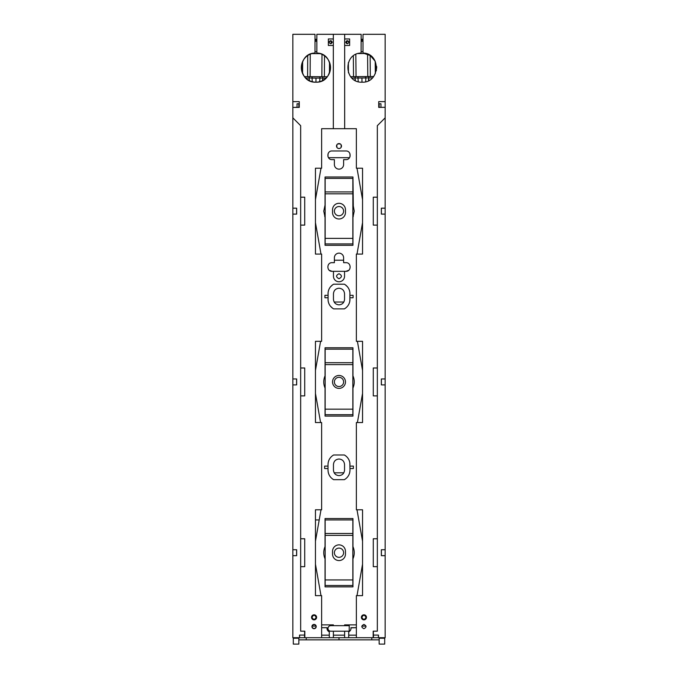 <?xml version="1.0" encoding="UTF-8"?>
<svg xmlns="http://www.w3.org/2000/svg" width="678" height="678" viewBox="0 0 678 678"><rect width="100%" height="100%" fill="white"/><g stroke="black" fill="none" stroke-linecap="round" stroke-linejoin="round"><path stroke-width="1.02" d="M314.999 39.299L316.846 39.299M361.154 39.299L363.001 39.299M314.999 40.231L316.846 40.231M361.154 40.231L363.001 40.231M363.001 41.316L361.154 41.316M348.56 41.316L346.848 41.316M331.152 41.316L329.44 41.316M316.846 41.316L314.999 41.316M334.381 260.216L343.619 260.216M334.178 302.032L343.822 302.032M311.99 626.108L316.16 626.108M361.84 626.108L366.01 626.108M334.178 472.812L343.822 472.812M298.845 639.854L339 639.854L338.992 637.701L339 639.854L371.773 639.854L371.781 637.701M306.227 639.854L306.219 637.701M293.303 637.701L293.303 638.244L298.845 638.244L298.845 637.701M298.845 638.244L298.845 644.1L293.303 644.1L293.303 638.244M298.845 107.387L298.845 103.785M298.845 34.307L293.303 34.307M384.697 34.307L379.155 34.307M343.051 554.926A4.619 4.619 0 0 1 336.788 556.765A4.619 4.619 0 0 1 334.949 550.502A4.619 4.619 0 0 1 341.212 548.663A4.619 4.619 0 0 1 343.051 554.926M334.949 379.714A4.619 4.619 0 0 1 341.212 377.875A4.619 4.619 0 0 1 343.051 384.146A4.619 4.619 0 0 1 336.788 385.977A4.619 4.619 0 0 1 334.949 379.714M334.949 208.934A4.619 4.619 0 0 1 341.212 207.095A4.619 4.619 0 0 1 343.051 213.358A4.619 4.619 0 0 1 336.788 215.197A4.619 4.619 0 0 1 334.949 208.934M384.697 637.701L384.697 644.1L379.155 644.1L379.155 638.244L384.697 638.244M379.155 638.244L379.155 637.701M379.155 107.387L379.155 103.785M379.155 639.854L371.773 639.854M316.846 51.774L314.999 51.765M363.001 51.664L361.154 51.681M375.18 61.19L370.188 55.477L363.001 53.045C381.248 53.274 380.307 83.106 362.077 82.182C343.89 83.106 342.89 53.342 361.103 53.045L361.154 34.307L316.846 34.307L316.846 53.045A14.585 14.585 0 0 1 330.5 68.063A14.585 14.585 0 0 1 315.923 82.182C334.11 83.106 335.11 53.342 316.897 53.045L316.846 53.045M376.612 66.351L376.307 70.792M378.731 107.387L385.155 107.293L378.731 107.412L378.731 101.632L385.155 101.632L385.155 107.293M363.925 624.43C366.679 625.853 366.679 627.277 363.925 628.701C361.171 627.277 361.171 625.853 363.925 624.43C366.679 625.853 366.679 627.277 363.925 628.701C361.171 627.277 361.171 625.853 363.925 624.43M378.731 103.785L380.943 103.785L380.943 107.293M385.155 101.632L385.155 34.307L363.001 34.307L363.001 53.045M361.103 53.045L361.154 53.045C342.907 53.274 343.848 83.106 362.077 82.182M347.721 43.697L346.848 43.68L346.848 40.739L347.339 40.672M329.288 270.302L332.076 271.327L345.924 271.327C351.501 271.59 351.501 262.403 345.924 262.674L343.619 262.674L343.619 257.767A4.619 4.619 0 0 0 339 253.148A4.619 4.619 0 0 0 334.381 257.767L334.381 262.674L332.076 262.674C326.499 262.403 326.499 271.59 332.076 271.327M348.712 270.302L345.924 271.327M324.694 216.367L325.042 217.257L324.694 216.367M353.306 216.367L352.958 217.257L353.306 216.367M353.306 205.926L352.958 176.992L325.042 176.992L325.042 205.044L323.77 211.146L325.042 217.257L325.042 245.3L352.958 245.3L352.958 217.257L354.23 211.146L353.306 205.926M328.067 153.677L327.966 156.652M349.933 153.677L350.034 156.652M337.712 143.931L340.288 143.931M341.136 144.787L341.127 147.355M336.864 144.787L336.873 147.355M337.703 148.194L339 148.558C340.517 148.406 341.348 147.575 341.492 146.067C341.348 144.55 340.517 143.719 339 143.575C337.483 143.719 336.652 144.55 336.508 146.067C336.652 147.575 337.483 148.406 339 148.558L340.297 148.194M373.375 631.176L373.375 635.083L378.477 635.083L378.477 637.701L373.171 637.701L373.171 631.176L377.341 631.176L377.341 566.664L373.281 566.664L373.281 538.756L377.341 538.756L377.341 566.664M314.999 53.045C296.752 53.274 297.693 83.106 315.923 82.182A14.585 14.585 0 0 1 301.346 68.063A14.585 14.585 0 0 1 314.999 53.045L314.999 34.307L292.845 34.307L292.845 101.632L299.269 101.632L299.269 107.412L292.845 107.412L292.845 117.853L300.659 125.676L300.659 631.176L304.829 631.176L304.829 637.701L299.583 637.701L299.583 635.083M299.269 103.785L297.057 103.785L297.057 107.387L299.269 107.387M314.075 628.701C316.829 627.277 316.829 625.853 314.075 624.43C311.321 625.853 311.321 627.277 314.075 628.701A2.136 2.136 0 0 1 311.939 626.565A2.136 2.136 0 0 1 314.075 624.43A2.136 2.136 0 0 1 316.211 626.565A2.136 2.136 0 0 1 314.075 628.701M304.625 631.176L304.625 635.083L299.523 635.083L299.583 637.701M378.477 637.701L385.155 637.701L385.155 549.739L381.341 549.739L381.341 555.68L385.155 555.68L381.4 555.68L381.4 549.739L385.155 549.739L385.155 378.96L381.341 378.96L381.341 384.901L385.155 384.901L381.4 384.901L381.4 378.96L385.155 378.96L385.155 208.18L381.341 208.18L381.341 214.112L385.155 214.112L381.4 214.112L381.4 208.18L385.155 208.18L385.155 107.412M344.661 34.307L344.661 38.951L349.645 38.951L349.645 45.477L344.661 45.477L344.661 128.693L356.365 128.693L356.365 168.22L362.544 168.22L362.544 254.072L356.365 254.072L356.365 341.314L362.544 341.314L362.544 422.547L356.365 422.547L356.365 509.788L362.544 509.788L362.544 595.64L356.365 595.64L356.365 637.701L373.171 637.701M385.155 117.853L377.341 125.676L377.341 538.756M377.341 395.884L373.281 395.884L373.281 367.976L377.341 367.976M377.341 225.104L373.281 225.104L373.281 197.188L377.341 197.188M366.451 617.336A2.526 2.526 0 0 1 363.925 619.853A2.526 2.526 0 0 1 361.399 617.336A2.526 2.526 0 0 1 363.925 614.81A2.526 2.526 0 0 1 366.451 617.336C364.764 620.59 363.086 620.59 361.399 617.336C363.086 614.073 364.764 614.073 366.451 617.336M344.661 45.477L344.661 38.951M344.661 128.693L333.339 128.693L333.339 34.307M300.659 225.104L304.719 225.104L304.719 197.188L300.659 197.188M300.659 395.884L304.719 395.884L304.719 367.976L300.659 367.976M300.659 566.664L304.719 566.664L304.719 538.756L300.659 538.756M333.339 128.693L321.635 128.693L321.635 168.22L315.456 168.22L315.456 254.072L321.635 254.072L321.635 341.314L315.456 341.314L315.456 422.547L321.635 422.547L321.635 509.788L315.456 509.788L315.456 595.64L321.635 595.64L321.635 637.701L304.829 637.701M333.339 45.477L328.355 45.477L328.355 38.951L333.339 38.951M311.549 617.336A2.526 2.526 0 0 1 314.075 614.81A2.526 2.526 0 0 1 316.601 617.336A2.526 2.526 0 0 1 314.075 619.853A2.526 2.526 0 0 1 311.549 617.336C313.236 620.59 314.914 620.59 316.601 617.336C314.914 614.073 313.236 614.073 311.549 617.336M330.279 43.697L331.152 43.68L331.152 40.739L330.661 40.672M348.399 41.121L348.848 42.214C347.822 44.197 346.797 44.197 345.772 42.214C346.797 40.222 347.822 40.222 348.848 42.214M346.848 43.68L345.772 42.214M349.984 295.32L353.077 295.32L353.077 297.761L349.984 297.761M328.016 295.32L324.923 295.32L324.923 297.761L328.016 297.761M349.984 466.1L353.365 466.1L353.365 468.54L349.984 468.54M328.016 466.1L324.635 466.1L324.635 468.54L328.016 468.54M325.042 586.868L352.958 586.868L352.958 558.816A15.23 15.23 0 0 0 352.958 546.604L352.958 518.551L325.042 518.551L325.042 546.604A15.23 15.23 0 0 0 325.042 558.816L325.042 586.868M345.924 150.974C351.501 150.702 351.501 159.889 345.924 159.618L343.619 159.618L343.619 164.525A4.619 4.619 0 0 1 339 169.144A4.619 4.619 0 0 1 334.381 164.525L334.381 159.618L332.076 159.618C326.499 159.889 326.499 150.702 332.076 150.974L345.924 150.974M325.042 416.089L352.958 416.089L352.958 388.036A15.23 15.23 0 0 0 352.958 375.824L352.958 347.772L325.042 347.772L325.042 375.824A15.23 15.23 0 0 0 325.042 388.036L325.042 416.089M339 278.717C342.212 277.056 342.212 275.395 339 273.734C335.788 275.395 335.788 277.056 339 278.717M321.635 637.701L356.365 637.701M292.845 117.853L292.845 208.18L296.6 208.18L296.6 214.112L292.845 214.112L292.845 208.18L296.659 208.18L296.659 214.112L292.845 214.112L292.845 378.96L296.6 378.96L296.6 384.901L292.845 384.901L292.845 378.96L296.659 378.96L296.659 384.901L292.845 384.901L292.845 549.739L296.6 549.739L296.6 555.68L292.845 555.68L292.845 549.739L296.659 549.739L296.659 555.68L292.845 555.68L292.845 637.701L299.523 637.701M292.845 107.412L297.057 107.293M292.845 107.293L292.845 101.632M329.152 42.214C330.178 44.197 331.203 44.197 332.228 42.214C331.203 40.222 330.178 40.222 329.152 42.214L329.601 41.121M331.152 43.68L332.228 42.214M344.543 299.312C344.212 302.668 342.365 304.515 339 304.846C335.635 304.515 333.788 302.668 333.457 299.312L333.457 293.769C333.788 290.404 335.635 288.557 339 288.226C342.365 288.557 344.212 290.404 344.543 293.769L344.543 299.312C344.212 302.668 342.365 304.515 339 304.846C335.635 304.515 333.788 302.668 333.457 299.312M349.848 301.049L349.916 292.532M315.456 541.197L320.999 509.788L319.211 519.941L315.456 519.941M349.984 299.312C349.848 303.507 347.975 306.693 344.39 308.88L345.695 308.024M349.619 302.117L349.746 301.6M332.796 308.371L330.466 306.227M328.618 302.897L328.194 301.303M328.084 300.54L328.084 292.532M332.788 284.701L330.466 286.853M328.737 289.853L328.194 291.769M345.212 284.701L347.534 286.853M349.263 289.853L349.806 291.769M344.543 271.327L344.543 276.226A5.543 5.543 0 0 1 339 281.768A5.543 5.543 0 0 1 333.457 276.226L333.457 271.327M349.848 471.829L349.984 470.091C349.848 474.286 347.975 477.473 344.39 479.668L345.831 478.693M349.619 472.897L349.746 472.388M328.152 471.829L328.016 470.091C328.152 474.286 330.025 477.473 333.61 479.668L332.169 478.693M328.381 472.897L328.254 472.388M328.152 462.811L328.016 464.549C328.152 460.354 330.025 457.167 333.61 454.98L332.415 455.76M328.389 461.718L328.254 462.252M333.61 454.98L344.39 454.98L345.585 455.76M349.611 461.718L349.746 462.252M349.848 462.811L349.984 470.091M344.543 470.091C344.212 473.456 342.365 475.303 339 475.625C335.635 475.303 333.788 473.456 333.457 470.091C333.788 473.456 335.635 475.303 339 475.625C342.365 475.303 344.212 473.456 344.543 470.091L344.543 464.549C344.212 461.184 342.365 459.337 339 459.014C335.635 459.337 333.788 461.184 333.457 464.549L333.457 470.091M328.016 464.549L328.016 470.091M356.365 635.159L348.695 635.159M348.695 637.701L348.729 631.82M344.61 637.701L344.61 631.218M344.61 625.675L344.61 624.879L356.365 624.879M350.933 627.692L356.365 627.692L350.958 627.853C351.119 629.701 350.365 631.032 348.695 631.837M333.39 635.159L344.61 635.159M321.635 624.879L333.39 624.879L333.39 625.667M333.39 631.201L333.39 637.701M321.711 627.692L327.067 627.692L321.711 627.692M329.305 637.701L329.305 631.837C327.635 631.032 326.881 629.701 327.042 627.853L327.067 627.692M329.305 635.159L321.635 635.159M351.001 628.54L350.967 627.896M357.001 595.64L362.544 564.223M362.544 541.197L357.001 509.788M357.408 422.547L362.544 393.443M362.544 370.417L357.408 341.314M357.001 254.072L362.544 222.664M362.544 199.637L357.001 168.22M366.001 617.336A2.076 2.076 0 0 0 363.925 615.251A2.076 2.076 0 0 0 361.849 617.336C363.23 614.649 364.62 614.649 366.001 617.336C364.62 619.997 363.239 619.997 361.849 617.336C363.23 620.014 364.62 620.014 366.001 617.336M315.456 199.637L320.999 168.22M320.999 254.072L315.456 222.664M315.456 370.417L320.592 341.314M320.592 422.547L315.456 393.443M320.999 595.64L315.456 564.223M326.999 628.54L327.033 627.896M311.999 617.336C313.38 619.997 314.762 619.997 316.151 617.336C314.77 614.649 313.38 614.649 311.999 617.336A2.076 2.076 0 0 1 314.075 615.251A2.076 2.076 0 0 1 316.151 617.336C314.77 620.014 313.38 620.014 311.999 617.336M333.457 293.769C333.788 290.404 335.635 288.557 339 288.226C342.365 288.557 344.212 290.404 344.543 293.769M344.39 308.88L333.61 308.88C330.025 306.702 328.152 303.507 328.016 299.312M328.016 293.769C328.152 289.574 330.025 286.379 333.61 284.192L344.39 284.192C347.975 286.379 349.848 289.574 349.984 293.769M333.61 479.668L344.39 479.668M349.984 464.549C349.848 460.354 347.975 457.167 344.39 454.98M333.457 464.549C333.788 461.184 335.635 459.337 339 459.014C342.365 459.337 344.212 461.184 344.543 464.549M333.33 385.028A6.458 6.458 0 0 0 342.102 387.604A6.458 6.458 0 0 0 344.67 378.833A6.458 6.458 0 0 0 335.898 376.256A6.458 6.458 0 0 0 333.33 385.028M325.152 364.603L325.152 414.699L352.848 414.699L352.848 349.162L325.152 349.162L325.152 364.603L352.848 364.603M332.542 209.765L332.542 212.528A6.458 6.458 0 0 0 339 218.994A6.458 6.458 0 0 0 345.458 212.528L345.458 209.765A6.458 6.458 0 0 0 339 203.298A6.458 6.458 0 0 0 332.542 209.765M325.152 238.376L325.152 178.373L352.848 178.373L352.848 243.919L325.152 243.919L325.152 238.376L352.848 238.376M332.542 551.324L332.542 554.096A6.458 6.458 0 0 0 339 560.562A6.458 6.458 0 0 0 345.458 554.096L345.458 551.324A6.458 6.458 0 0 0 339 544.866A6.458 6.458 0 0 0 332.542 551.324M325.152 579.944L325.152 519.941L352.848 519.941L352.848 585.487L325.152 585.487L325.152 579.944L352.848 579.944M310.583 78.046L312.075 78.055L312.236 81.707M319.914 76.716L319.906 78.097L313.948 78.072L312.075 78.055L312.083 76.673M319.711 81.682L319.906 78.097L321.389 78.106M356.526 78.038L358.018 78.021L358.23 81.665M365.832 76.563L365.527 77.953L358.018 78.021L358.001 76.639M365.696 81.724L365.849 77.945L367.34 77.928M365.527 77.953L363.942 77.962M358.34 78.021L359.925 78.004M350.687 76.707L370.315 76.521L370.112 55.418M353.331 55.927L353.526 76.682M376.646 66.8L376.654 68.122M373.646 76.487L370.315 76.521M358.137 53.554L365.756 53.486M304.473 76.631L324.389 76.741L324.508 55.808M307.719 55.537L307.609 76.648M327.271 76.758L324.389 76.741M311.846 53.596L320.152 53.638M349.229 625.684L349.221 631.218L330.762 631.201A2.771 2.771 0 0 1 327.991 628.43A2.771 2.771 0 0 1 330.771 625.658L349.229 625.684M328.474 157.686L349.526 157.686M378.417 635.083L378.417 637.701M373.434 635.083L373.434 637.701M304.566 635.083L304.566 637.701M325.152 409.165L352.848 409.165M325.152 362.705L352.848 362.705M325.152 193.815L352.848 193.815M325.152 191.925L352.848 191.925M325.152 535.383L352.848 535.383M325.152 533.493L352.848 533.493M309.151 76.656L309.397 80.64M309.431 76.656L309.507 78.046M305.719 78.021L309.143 78.038L309.109 80.496M322.559 76.733L322.55 80.589M322.474 78.114L322.847 76.733M326.008 78.131L322.838 78.114L322.847 80.436M315.99 78.08L315.965 82.182M355.069 76.665L355.374 80.555M355.357 76.665L355.45 78.046M351.933 78.08L355.086 78.046L355.086 80.394M368.485 76.538L368.544 80.674M368.417 77.919L368.773 76.529M372.417 77.885L368.781 77.919L368.832 80.529M361.933 77.987L361.976 82.182M348.45 72.792L348.356 62.664M355.831 54.418L356.043 76.656M375.205 61.24L375.324 73.707M367.578 54.087L367.79 76.546M302.583 73.504L302.651 61.545M310.244 54.164L310.126 76.665M329.508 62.3L329.449 73.046M321.999 54.333L321.872 76.724"/></g></svg>
